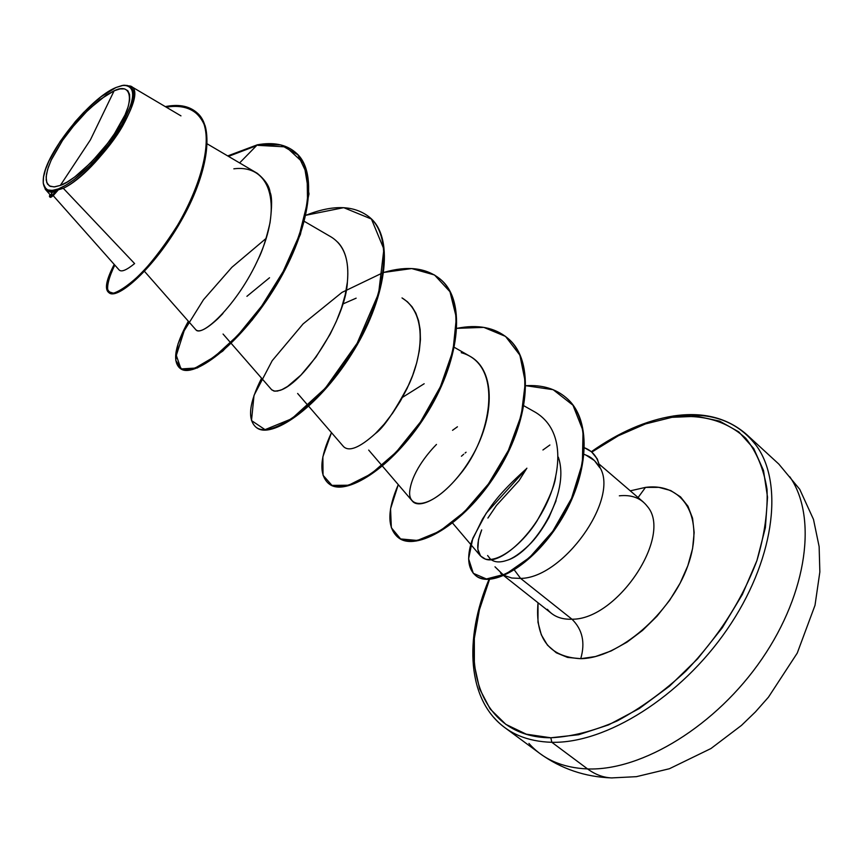 <?xml version="1.0" encoding="UTF-8"?>
<svg xmlns="http://www.w3.org/2000/svg" width="863" height="863" viewBox="0 0 863 863"><rect width="100%" height="100%" fill="white"/><g stroke="black" fill="none" stroke-linecap="round" stroke-linejoin="round"><path stroke-width="1.29" d="M488.997 579.386C463.69 639.181 467.455 700.292 504.866 727.649L540.087 753.647C561.177 768.836 584.995 776.927 611.543 777.919L636.409 776.668L669.397 768.739L710.929 748.545L741.468 725.405L755.481 711.856L768.448 697.185L797.239 653.108L815.006 605.319L819.85 571.975L819.138 546.646L813.496 519.418L799.721 489.289L778.793 464.046L746.538 434.434C727.336 417.735 702.967 411.586 673.42 415.988L671.997 417.314L673.41 415.988L674.812 416.495C711.036 411.241 738.534 421.392 757.293 446.969C784.154 485.793 773.658 561.964 727.078 629.505C680.67 697.11 606.009 743.615 551.835 742.299L587.574 768.933C642.104 770.993 716.409 725.621 762.04 658.793C807.844 592.018 817.304 516.042 789.774 476.764C817.304 516.042 807.844 592.018 762.04 658.793C716.409 725.621 642.104 770.993 587.574 768.933C595.125 774.489 603.054 777.487 611.371 777.908M60.334 185.416L90.432 139.838L114.132 90.798C131.435 82.071 134.725 99.979 120.41 123.981C108.404 146.99 75.739 180.745 60.334 185.416L53.97 186.915L49.374 185.923L46.731 182.525L46.138 176.915L47.616 169.428L51.036 160.442L62.913 139.784L70.788 129.083L88.587 109.428L106.332 95.07L114.132 90.798L90.432 139.838L60.334 185.416L67.12 182.071L74.747 176.958L91.349 162.233L107.454 143.549L114.477 133.679L125.038 114.865L128.166 106.699L129.687 99.795L129.569 94.412L127.843 90.744L124.585 88.9L119.946 88.932L114.132 90.798L99.892 99.633L84.002 113.981L76.149 122.578L62.007 141.122L51.597 159.234L48.296 167.303L46.462 174.315L46.171 179.979L47.476 184.067L50.345 186.408L54.682 186.872L60.334 185.416M119.267 270.043C121.51 272.233 126.624 270.087 134.606 263.582L63.301 188.296L58.555 189.752L58.36 188.9C47.174 192.74 42.179 189.116 43.387 178.005C45.728 153.01 90 97.897 115.998 87.508L123.29 85.318C136.99 85.782 135.62 100.388 119.18 129.137C102.902 155.459 75.081 182.676 58.36 188.9L58.555 189.752L63.301 188.296C80.216 180.324 109.946 148.857 122.794 125.75C137.174 99.353 137.605 85.847 124.078 85.232L123.689 85.275M592.158 452.449L597.358 459.073L600.055 467.649C619.203 499.418 563.161 578.037 520.626 578.415C563.161 578.037 619.203 499.418 600.055 467.649L597.228 458.836L591.77 452.115L618.404 435.739L645.481 423.938L671.997 417.314C702.126 413.841 726.722 420.853 745.783 438.328C756.603 451.856 763.679 468.803 767.013 489.17C767.93 511.166 764.564 534.963 756.927 560.562C741.856 600.497 718.189 637.326 685.923 671.058C663.895 691.446 641.036 708.048 617.347 720.853C593.841 731.09 571.673 736.732 550.821 737.779L551.835 742.299C606.009 743.615 680.67 697.11 727.078 629.505C773.658 561.964 784.154 485.793 757.293 446.969M645.502 487.39L638.091 497.541L645.502 487.39C683.528 482.363 705.2 517.876 687.843 565.707C671.058 613.517 618.911 658.242 580.734 658.685C549.116 657.023 534.877 638.383 538.027 602.762L537.973 622.245L541.306 634.812L547.466 645.146L556.301 652.795L567.52 657.401L580.734 658.685C585.394 642.655 582.471 629.494 571.975 619.213C582.471 629.494 585.394 642.655 580.734 658.685L595.448 656.538L611.09 650.972L627.002 642.158L642.504 630.443L656.937 616.29L669.645 600.314L680.098 583.205L687.843 565.707L692.579 548.588L694.165 532.547L692.568 518.242L687.94 506.203L680.529 496.872L670.691 490.529L658.857 487.358L645.502 487.39L630.281 490.831M647.401 506.484C673.129 535.772 617.347 619.904 571.975 619.213L520.626 578.415L571.975 619.213C561.252 619.612 553.054 616.311 547.39 609.3C553.054 616.311 561.252 619.612 571.975 619.213C617.347 619.904 673.129 535.772 647.401 506.484C641.047 498.091 631.694 494.542 619.343 495.815M556.096 500.669L548.976 517.412C542.104 529.785 535.351 539.095 528.728 545.33C520.055 553.507 512.849 558.49 507.099 560.292C533.809 552.449 570.939 493.323 558.307 457.12M585.923 455.081L594.402 460.551L599.861 467.811C597.983 457.67 592.881 451.015 584.575 447.832L590.993 451.457C595.653 455.254 598.609 460.702 599.861 467.811L599.861 467.811C596.085 461.5 591.813 457.422 587.056 455.567L584.175 454.348M487.908 518.07L496.452 505.438L519.03 480.648L526.883 468.188M542.935 449.99L549.893 444.995M246.915 296.322L269.536 277.746M555.718 476.16C555.103 484.672 548.922 499.515 537.164 520.691C524.941 540.626 500.734 562.687 485.47 559.138C476.635 555.783 475.373 546.031 481.705 529.893L478.501 539.558L477.843 549.202L480.551 556.009L485.47 559.138C502.557 566.096 546.689 523.55 555.718 476.16C558.285 463.636 563.237 429.537 535.826 412.525L523.981 405.837M436.473 444.434C430.95 450.033 412.762 469.914 409.882 490.076C406.829 508.544 429.742 511.845 460.141 474.229C490.95 437.573 504.736 364.564 461.23 352.687M382.449 466.149L412.201 500.896C419.785 511.036 449.591 494.779 471.619 457.088C493.809 419.752 496.948 370.993 469.925 356.246L454.402 347.39M308.727 406.311L343.485 446.538C349.03 452.05 359.644 447.735 375.351 433.604L384.175 424.143L392.665 413.118L400.432 401.025L407.163 388.328L412.633 375.47L416.7 362.859L419.299 350.831L420.432 339.677L420.152 329.58L418.577 320.691L415.826 313.096L412.072 306.796L407.455 301.791L402.158 298.005M231.176 343.355L271.813 389.925L274.876 391.209L280.141 390.346C305.178 382.126 345.998 318.21 347.39 281.985C349.483 259.946 344.046 244.93 331.068 236.926L304.402 221.403M144.488 271.349L195.815 329.709C198.986 332.935 206.279 329.321 217.681 318.879L222.924 313.517M254.391 267.174L258.242 259.073C262.179 251.651 266.106 239.526 270.043 222.686C272.104 206.775 272.104 196.613 270.043 192.19C269.418 186.181 265.178 179.903 257.325 173.344L207.282 143.905M123.884 85.264L130.593 86.095C150.011 92.88 98.544 171.78 63.301 188.296L134.606 263.582M43.226 182.891L43.236 183.161C46.408 191.651 50.701 194.218 56.127 190.852C51.09 192.266 47.476 191.759 45.308 189.321L43.236 183.021L43.549 176.915L45.523 169.407L49.072 160.755L60.227 141.37L75.351 121.543L83.754 112.341L100.755 96.98L115.998 87.508L122.244 85.48L127.217 85.437L130.723 87.39L132.6 91.305L132.74 97.055L131.122 104.455L122.826 122.988L108.911 144.002L91.629 164.046L73.808 179.849L65.62 185.329L58.36 188.9L52.298 190.432L47.67 189.914L44.617 187.4L43.236 182.999M256.473 145.707L228.49 156.376M114.801 265.07C108.943 277.25 106.667 286.041 107.983 291.457L114.585 293.614C128.307 289.979 155.61 262.924 178.274 225.793C200.27 188.102 211.521 148.522 205.135 125.782C198.414 110.356 185.437 104.143 166.203 107.141M50.119 196.71L52.675 191.564C49.191 197.4 49.267 198.803 52.902 195.772L58.22 189.936C53.7 195.329 51.046 197.778 50.237 197.293L49.525 196.732C50.173 197.163 52.244 195.405 55.728 191.478L58.22 189.936L55.728 191.478C50.399 197.303 48.479 198.328 49.957 194.563L49.525 196.732M196.484 112.319L196.818 112.611C215.426 127.551 207.498 175.372 180.583 221.834C153.927 268.339 117.562 300.151 109.159 292.859L108.479 292.32C116.861 299.612 153.226 267.778 179.882 221.262C206.807 174.79 214.747 126.969 196.149 112.028C188.501 105.825 178.22 104.024 165.308 106.613C184.606 103.538 197.649 109.687 204.423 125.07C210.874 147.767 199.633 187.4 177.616 225.157C166.052 243.463 154.24 259.245 142.158 272.503C130.669 283.593 121.23 290.453 113.862 293.086C108.253 293.096 106.063 289.029 107.303 280.906L114.218 264.412C106.397 279.472 104.488 288.771 108.479 292.32M257.347 144.801L227.713 155.912L257.347 144.801L239.623 162.913L257.347 144.801C273.291 141.92 285.912 144.391 295.232 152.212C319.461 172.201 307.703 234.326 272.492 289.914C237.508 345.696 191.974 378.728 179.59 367.918C172.244 360.853 175.167 345.276 188.35 321.219L178.08 343.722L175.772 360.432L181.64 369.105L195.07 368.091L214.574 356.678L237.8 335.373L261.737 305.987L283.183 271.478L299.181 235.545L307.541 202.028L307.109 174.294L297.864 154.801L280.723 144.887L257.347 144.801M56.127 190.852L55.728 191.478L56.127 190.852M504.175 575.459L511.77 578.016L520.626 578.415L514.359 570.012M490.767 559.537L487.617 555.524M494.995 566.808L503.496 575.092M671.997 417.314L697.034 416.29L719.623 421.122L738.825 431.91L753.723 448.512L763.518 470.518L767.541 497.228L765.384 527.66L756.927 560.562L742.385 594.456L722.309 627.735L697.628 658.803L669.515 686.15L639.343 708.501L608.577 724.888L578.631 734.726L550.821 737.779L526.268 734.176L505.847 724.37L490.162 708.998L479.623 688.911L474.359 665.039L474.337 638.361L479.386 609.861L489.159 580.519M612.299 777.941C603.658 777.703 595.416 774.704 587.574 768.933C562.622 767.865 543.075 759.375 528.933 743.442C543.075 759.375 562.622 767.865 587.574 768.933L551.835 742.299C527.045 741.576 507.746 733.334 493.949 717.585C507.746 733.334 527.045 741.576 551.835 742.299L550.821 737.779C477.865 737.585 455.135 658.717 489.645 579.353M490.993 559.515C494.801 562.428 500.173 562.676 507.099 560.292M466.074 452.223L465.114 453.021M463.711 454.218L461.425 456.225M424.165 383.744L402.525 397.336M257.972 145.351L286.074 146.904L303.97 163.495L308.986 193.948L300.421 234.423L280.097 278.835L252.266 319.946L222.708 351.144L197.357 367.962L180.971 368.933L176.322 355.394L184.164 330.799L203.463 299.752L231.877 267.293L266.149 238.371M383.118 272.632L342.018 292.384L303.096 323.905L272.19 360.691L254.013 395.405L251.5 420.561L265.038 429.655L291.759 418.749L325.34 388.167L357.142 343.247L378.609 293.388L383.895 249.127L371.435 219.04L343.711 207.659L305.912 215.254C333.042 204.466 354.24 205.124 369.504 217.217C394.909 238.285 385.038 300.227 350.551 354.251C316.311 408.501 269.957 439.181 255.782 427.023L256.397 427.509C270.594 439.666 316.948 409.008 351.187 354.779C385.664 300.766 395.524 238.824 370.108 217.746L369.806 217.487C395.621 238.371 385.772 300.723 351.025 355.017C316.527 409.537 269.936 440.011 256.095 427.261M566.257 397.832C593.42 420.367 588.264 477.412 559.634 522.277C531.22 567.455 490.227 588.501 475.707 575.578L475.977 575.783C490.723 588.318 531.522 567.088 559.753 522.104C588.178 477.422 593.377 420.702 566.527 398.059L566.257 397.832M255.782 427.023C247.26 419.03 249.191 402.762 261.575 378.221M383.852 272.417C407.465 265.502 426.279 267.757 440.281 279.159C466.721 301.176 458.544 362.87 424.758 415.427C391.23 468.21 344.197 496.732 328.404 483.366C318.792 474.51 319.817 457.595 331.478 432.633L322.87 456.818L323.042 475.276L331.964 485.384L348.652 485.222L371.036 473.949L396.171 452.158L420.486 421.931L440.421 386.678L453.01 350.551L456.376 317.724L449.968 291.726L434.51 274.973L411.694 268.566L383.852 272.417M456.937 328.339C477.854 324.164 494.801 327.465 507.768 338.231C535.125 361.101 528.523 422.492 495.405 473.658C462.557 525.049 414.963 551.576 397.714 537.131C387.088 527.476 387.271 509.968 398.275 484.628L390.551 508.782L391.349 527.735L400.615 538.944L417.325 540.465L439.504 531.349L464.326 511.921L488.415 483.938L508.361 450.432L521.295 415.211L525.34 382.287L519.893 355.157L505.524 336.397L483.809 327.379L456.937 328.339M525.923 385.707C542.169 384.736 555.524 388.706 565.999 397.606C592.838 420.238 587.638 476.959 559.202 521.651C530.972 566.646 490.173 587.886 475.437 575.362C467.811 568.512 466.646 556.948 471.953 540.67L482.503 519.073C490.605 507.077 495.686 496.387 526.603 468.587L486.225 513.183L472.827 538.275L468.598 558.793L473.291 573.312L486.408 578.976L506.16 573.863L529.569 557.509L552.73 531.306L571.522 498.415L582.385 463.291L583.054 430.777L572.956 405.211L553.14 389.688L525.923 385.707M397.714 537.131L398.285 537.563C415.545 552.029 463.14 525.513 495.977 474.121C529.084 422.978 535.686 361.586 508.318 338.717L508.048 338.479M328.404 483.366L328.997 483.819C344.801 497.196 391.834 468.695 425.362 415.923C459.148 363.388 467.304 301.694 440.853 279.666L440.562 279.418M179.59 367.918L180.238 368.425C192.643 379.245 238.188 346.236 273.161 290.464C308.371 234.887 320.108 172.762 295.869 152.762L295.232 152.212M233.841 168.824C270.335 164.153 281.672 203.733 260.939 252.827C240.658 302.018 201.705 338.49 195.782 329.666M337.67 242.115C345.75 250.421 348.986 263.711 347.39 281.985L345.2 294.855L341.446 308.102L336.343 321.338L330.184 334.154L315.89 357.206L300.95 375.06L287.562 386.451L281.985 389.601L277.368 391.09L273.819 391.015L271.403 389.504M342.751 304.035L356.149 298.166M402.007 297.918C428.404 314.046 421.716 356.958 409.04 384.251C394.65 411.457 383.431 427.908 375.351 433.604M452.536 430.313L457.433 426.786M551.5 613.42L503.755 575.643M643.313 502.029L599.494 464.402M53.139 195.577L119.202 270.043M223.064 334.046L230.615 342.719M297.627 393.463L308.199 405.707M368.695 450.087L381.953 465.578M452.622 523.107L480.551 556.009M180.96 115.869L130.712 86.16M50.453 195.114L45.308 189.321M53.927 194.962L52.902 195.772M196.818 112.611L196.149 112.028M500.518 573.086L503.205 575.211M673.388 415.998C646.139 420.41 618.782 432.32 591.328 451.727M369.504 217.217L370.108 217.746M440.281 279.159L440.853 279.666M507.768 338.231L508.318 338.717M475.437 575.362L475.977 575.783"/></g></svg>
